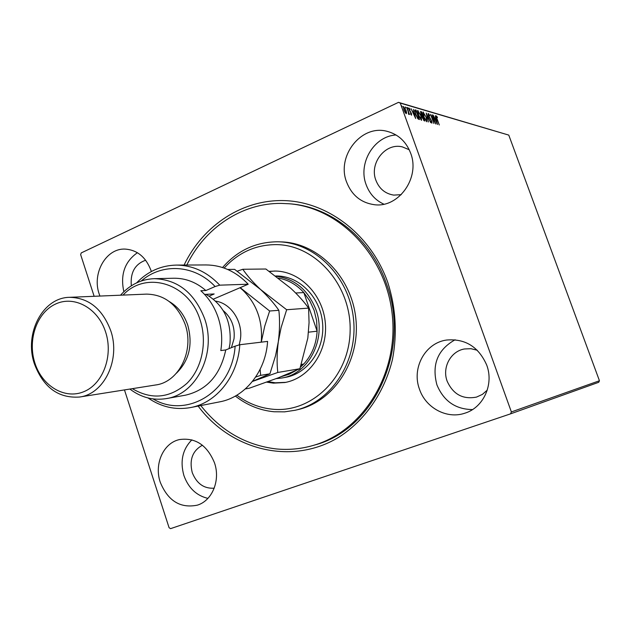 <?xml version="1.0" encoding="UTF-8"?>
<svg xmlns="http://www.w3.org/2000/svg" width="631" height="631" viewBox="0 0 631 631"><rect width="100%" height="100%" fill="white"/><g stroke="black" fill="none" stroke-linecap="round" stroke-linejoin="round"><path stroke-width="0.95" d="M184.086 265.052C203.245 224.928 243.558 198.394 286.584 200.697C329.524 203.016 371.249 235.592 387.797 282.507C395.826 307.802 397.388 333.413 392.49 359.339C384.397 392.79 364.529 421.035 338.287 437.551C291.293 465.71 230.82 450.092 198.142 406.08M313.457 445.368L314.68 445.013C373.875 429.845 411.365 349.669 386.353 283.5C370.981 238.794 331.496 207.023 290.662 203.892L289.392 203.781C340.212 207.788 386.637 256.36 392.332 315.516C398.421 374.633 362.486 431.415 313.457 445.368C301.042 448.988 288.493 450.163 275.802 448.886C245.593 445.123 220.59 430.673 200.792 405.559M486.698 365.041C478.598 346.774 465.205 338.437 446.519 340.046C425.097 342.933 411.467 368.149 419.473 389.193C425.633 407.855 446.827 419.37 464.724 413.234C483.346 407.768 494.136 384.46 486.698 365.041M455.125 339.762C437.638 349.582 431.572 364.623 436.92 384.871C443.696 401.111 455.558 409.345 472.524 409.574M151.33 271.535L151.022 270.541C145.903 257.109 137.258 249.955 125.08 249.087C106.071 248.109 91.803 273.333 99.193 293.999L99.927 296.057M137.416 252.708C124.693 261.668 120.174 274.674 123.85 291.711M214.485 462.815C207.149 445.139 195.484 437.393 179.496 439.57C163.35 442.938 153.972 464.116 160.274 482.281C168.004 500.975 180.371 508.594 197.377 505.147C212.268 500.691 220.629 480.309 214.485 462.815M191.895 439.839C182.564 449.28 179.906 461.19 183.913 475.561C188.448 488.023 196.446 495.635 207.907 498.38M410.6 153.065C406.104 141.549 398.264 134.308 387.095 131.335C361.248 124.141 336.268 156.165 346.593 182.036C351.743 195.2 360.956 202.748 374.23 204.681C398.508 208.277 420.475 177.761 410.6 153.065M396.055 134.987C373.946 136.083 357.824 163.342 366.13 184.654C369.514 193.788 375.421 200.287 383.853 204.168M409.219 149.736L402.294 146.873C385.352 142.519 369.119 163.39 375.895 180.285C379.231 188.764 385.178 193.709 393.744 195.105L401.221 194.671M202.425 445.218C192.526 450.731 189.134 459.849 192.242 472.572C196.627 483.591 203.955 488.796 214.209 488.197M145.651 260.224C134.955 264.097 130.175 272.624 131.327 285.796M477.288 350.26L470.955 348.698L464.519 348.967C450.652 351.175 441.937 367.558 447.158 381.203C453.129 394.383 462.917 399.675 476.531 397.088L482.376 394.399L487.266 390.132M94.145 296.302L80.642 254.608L81.249 252.913L398.484 102.356L508.775 135.105L599.45 380.745L598.724 382.291L510.503 413.873L170.567 528.644L169.084 527.713L124.465 389.919M406.632 112.76L406.261 113.706L405.055 112.326L403.864 109.747L403.438 106.45L406.025 110.362L406.632 112.76L406.112 113.635M407.011 107.53L409.519 114.503L408.856 113.391L408.849 114.4L408.462 114.101L408.375 112.168L406.782 107.633M411.562 115.181L410.647 114.037L410.607 113.485L411.286 114.321L411.175 113.462L409.14 109.841L408.904 108.011L409.953 109.116L410.024 109.715L409.298 108.871L409.416 109.881L411.451 113.509L411.562 115.181M415.261 109.928L416.105 110.173L419.497 119.551L418.945 119.401L417.951 118.825L415.506 114.108L415.261 109.928L414.748 110.165L416.105 110.173M421.484 111.734L424.837 121.018L422.683 118.344L420.877 113.919L420.577 111.529L421.484 111.734L421.169 112.499M426.256 113.115L430.697 122.619L427.037 115.331L428.417 121.996L426.217 113.138M432.306 114.874L435.863 124.039L431.691 116.767L433.891 123.495L430.587 114.377L434.759 121.633L432.306 114.874M437.109 118.967L439.286 124.977L436.818 118.802L436.163 115.82L437.299 117.043L437.417 117.697L436.573 116.751L436.912 119.062M508.775 135.105L400.283 103.113L511.378 411.94L599.45 380.745M437.512 124.488L433.095 115.102L434.783 118.194L435.737 118.462L435.319 115.749L437.512 124.488M428.386 113.525L429.892 115.749L428.662 114.471L428.82 115.883L431.699 121.184L431.967 123.148L430.626 121.412L431.588 122.209L431.446 121.144L428.552 115.796L428.173 113.627M426.422 117.256L426.848 121.783L423.709 116.53L423.078 112.058L426.209 117.35M421.129 115.757L421.547 120.332L418.361 115.023L417.738 110.504L420.909 115.859M415.695 118.51L411.049 108.706L412.832 111.932L413.873 112.231L413.471 109.408L415.695 118.51M408.17 108.469L407.594 107.609L407.815 108.635M405.938 107.822L405.362 106.962L405.575 107.996M402.262 106.757L401.679 105.89L401.9 106.931M510.503 413.873L511.378 411.94M400.283 103.113L398.484 102.356M436.053 116.23L436.494 116.782M434.696 118.541L435.737 118.462M435.477 118.581L435.65 119.267M435.232 119.149L436.699 122.296L435.966 119.362L435.027 119.243M428.126 113.911L428.591 114.503M431.462 122.264L431.58 122.942M426.769 120.71L426.745 121.736M422.92 112.231L423.314 112.05M422.888 112.318L423.63 112.996M423.772 116.703L426.264 120.931M426.493 120.829L426.146 117.185L423.661 113.004L423.985 116.609M422.502 116.191L422.951 118.407L424.221 119.985L423.141 117.011L422.494 117.208M423.922 120.127L424.174 120.813M420.427 111.813L420.98 111.971M422.092 116.238L422.802 116.057L421.555 112.602L420.972 112.507L421.153 113.998L422.802 116.057M423.551 120.174L424.221 119.985M423.504 120.111L423.937 119.906M421.469 119.243L421.445 120.292M417.572 110.693L417.974 110.504M417.541 110.764L418.306 111.458L418.645 115.102L421.185 119.369L420.853 115.686L418.329 111.458M415.6 110.409L415.79 110.946M418.574 118.652L418.826 119.362M417.683 118.51L418.866 118.51L416.176 111.056L415.277 110.922L415.79 114.187L417.777 117.973L418.866 118.51M412.737 112.294L413.873 112.231M413.62 112.35L413.794 113.075M413.305 112.941L414.851 116.222L414.102 113.162L413.084 113.044M408.801 108.453L409.18 108.926M411.136 114.392L411.238 114.913M403.264 106.749L404.155 109.826L406.112 113.004M403.438 107.554L403.958 107.309L405.725 110.267L406.08 112.839L405.646 112.988M405.52 113.044L405.946 112.839M236.83 395.203C247.731 403.327 259.727 408.005 272.813 409.235C311.824 413.147 349.243 376.888 350.126 331.275C351.601 285.701 315.815 244.852 276.354 244.615C255.823 244.654 238.431 252.479 224.171 268.072M222.562 267.528C237.406 250.483 255.792 241.902 277.719 241.791L278.389 241.807C315.169 242.533 349.511 276.985 353.549 319.381C357.951 361.744 331.086 402.294 295.174 410.26L284.652 411.846L274.051 411.759C259.869 410.395 246.973 405.165 235.363 396.063M276.031 276.22C294.866 278.776 308.188 289.976 315.989 309.821C326.858 338.997 308.693 374.207 281.631 378.04L285.48 377.354C307.683 373.599 324.736 349.456 322.638 323.75C320.769 298.021 300.175 276.536 277.624 275.992L275.7 275.976M274.722 271.022L269.516 271.519M268.041 381.645L275.321 382.796L285.811 382.347M269.232 271.322L275.786 271.046C300.522 271.59 323.206 295.087 325.359 323.364C327.781 351.625 309.166 378.237 284.857 382.528L273.373 383.151L266.684 382.141M186.8 265.036C204.72 228.099 241.492 203.016 281.134 203.395L289.392 203.781M295.174 410.26L297.682 409.677C333.499 401.734 360.277 361.342 355.9 319.144C351.869 276.922 317.645 242.604 280.969 241.886L278.389 241.807M281.631 378.04L276.165 378.632M300.435 367.21L303.708 364.055C311.872 355.127 316.336 344.179 317.117 331.204L316.612 320.635L314.135 310.373L309.813 300.877L303.834 292.587C296.68 284.699 288.241 279.864 278.508 278.09M281.347 376.628L289.116 374.27L296.373 370.334M308.527 332.174L317.117 331.204L303.834 292.587L295.687 292.989M301.176 365.034L303.708 364.055L301.373 364.434M248.204 284.218C236.033 271.519 221.97 265.099 206.021 264.941L176.341 265.091C192.739 265.249 207.22 271.937 219.769 285.165L248.204 284.218L213.412 299.126M132.344 388.672C151.637 400.038 169.857 398.248 186.997 383.301C202.007 368.465 207.528 342.112 200.074 319.838C188.835 283.019 145.895 270.328 123.021 295.095M120.529 295.205C129.828 284.731 141.092 279.217 154.319 278.673C177.737 279.541 194.49 292.823 204.57 318.537C217.001 353.005 196.627 394.391 166.268 398.603C153.191 400.669 141.06 397.491 129.876 389.059M79.49 397.041L155.612 384.981C178.873 382.205 194.585 350.639 185.143 324.342C177.421 304.584 164.565 294.511 146.566 294.117L69.552 297.319C88.687 297.769 102.403 308.859 110.701 330.589C120.86 359.52 104.194 394.13 79.49 397.041C58.312 398.445 43.263 387.339 34.358 363.732C23.978 333.696 42.608 297.564 69.552 297.319M34.823 362.801C41.962 385.927 64.63 399.707 83.749 391.717C102.971 384.074 113.509 355.86 105.622 332.04C98.01 308.102 74.324 295.182 55.678 303.984C36.921 312.432 27.401 339.778 34.823 362.801M176.475 373.166C189.284 360.451 193.031 344.416 187.722 325.052C184.063 314.522 177.934 306.698 169.345 301.594M166.268 398.603L185.419 395.187C206.897 390.171 220.345 375.09 225.748 349.953L220.803 350.568C222.593 339.344 221.702 328.309 218.145 317.472C214.453 306.698 208.68 297.785 200.808 290.733L205.864 290.536C196.178 282.199 185.475 278.105 173.77 278.239L154.319 278.673M153.002 398.902C186.666 419.299 232.216 391.701 235.126 346.159L239.788 344.731L267.591 341.403C265.793 371.627 244.923 397.341 219.667 401.86L190.538 407.571C175.426 410.245 161.268 407.05 148.064 397.972M239.788 344.731C237.974 376.21 216.504 402.933 190.538 407.571M136.596 282.877C147.749 271.377 161 265.446 176.341 265.091M219.769 285.165L215.108 286.529L205.864 290.536M215.108 286.529C194.577 264.523 162.112 262.717 141.249 280.992M225.748 349.953L235.126 346.159M204.578 294.401L214.161 293.967L209.184 296.113M229.061 348.612L229.96 343.792C231.656 321.132 223.666 304.647 205.982 294.338M245.341 388.941L249.316 388.207L278.05 377.914L299.899 368.733L277.782 372.464C276.733 363.062 276.914 352.792 278.318 341.671L281.103 327.592L286.655 309.734L308.598 308.102L309.064 322.638L307.825 338.066L299.899 368.733M252.439 381.455L277.782 372.464M286.655 309.734L260.587 289.511C253.007 282.349 247.084 275.597 242.809 269.271L265.88 269.011L290.741 288.257C298.061 295.071 304.016 301.689 308.598 308.102M242.809 269.271L237.272 271.188M227.649 269.453L234.629 269.366L260.587 289.511C268.159 296.649 274.248 303.582 278.87 310.318C279.912 320.13 279.73 330.581 278.318 341.671L275.534 355.75L269.934 373.789L252.51 381.361M261.234 342.16C262.938 321.368 256.833 304.063 242.919 290.252L240.009 287.728M255.665 377.054L260.635 375.358L260.138 369.34M261.266 342.16L264.72 326.195L269.634 311.004L240.198 287.649M269.634 311.004L278.87 310.318M260.635 375.358L269.934 373.789M422.155 116.254L422.66 116.017M418.172 118.699L418.684 118.462M215.699 301.145C231.096 303.314 243.164 321.842 240.387 339.439L239.196 344.905M231.411 347.657L234.014 338.831C235.142 327.173 231.569 317.779 223.287 310.649M431.588 122.209L431.178 122.398M423.48 113.004L422.975 113.241M426.659 120.821L426.154 121.049M418.14 111.466L417.635 111.703M421.358 119.362L420.845 119.598M415.277 110.922L414.764 111.166M409.298 108.871L408.896 109.06"/></g></svg>
